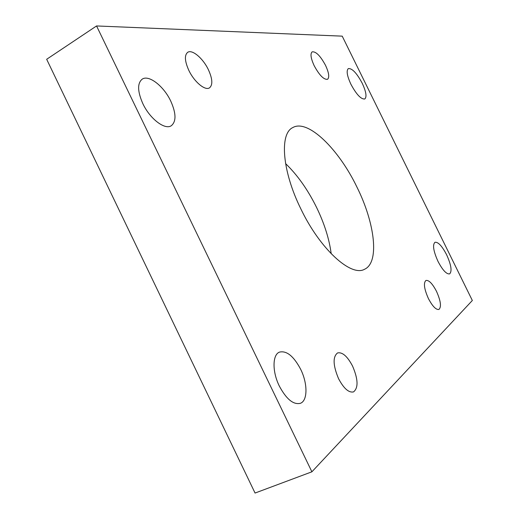 <?xml version="1.0" encoding="UTF-8"?>
<svg xmlns="http://www.w3.org/2000/svg" width="519" height="519" viewBox="0 0 519 519"><rect width="100%" height="100%" fill="white"/><g stroke="black" fill="none" stroke-linecap="round" stroke-linejoin="round"><path stroke-width="0.78" d="M300.89 208.969C282.044 170.946 279.41 133.604 292.813 127.557C307.942 118.773 338.797 149.232 356.955 187.125C374.913 223.06 379.798 262.588 364.513 269.283C351.091 277.055 320.184 249.341 300.89 208.969M285.58 163.595C297.465 175.039 307.799 189.669 316.596 207.483C324.401 223.605 329.267 239.032 331.2 253.765M350.928 84.292C347.049 75.852 346.179 70.623 348.32 68.599C352.103 68.158 356.735 73.043 362.217 83.241C366.109 91.642 366.972 96.884 364.818 98.967C361.114 99.46 356.482 94.568 350.928 84.292M438.023 261.44C433.41 251.157 432.398 244.773 434.974 242.282C438.14 241.841 442.019 245.98 446.593 254.706C451.206 264.904 452.218 271.301 449.629 273.889C446.515 274.356 442.642 270.204 438.023 261.44M279.313 386.039C272.131 371.598 272.404 354.698 279.423 352.129C286.605 350.409 293.683 356.131 300.657 369.281C307.709 383.359 307.819 400.623 300.423 403.302C293.41 404.976 286.378 399.221 279.313 386.039M142.855 103.683C137.451 91.409 137.237 83.228 142.225 79.135C148.934 74.496 163.842 86.29 170.738 101.082C176.213 113.324 176.382 121.55 171.264 125.754C164.88 130.178 149.946 118.877 142.855 103.683M188.845 70.415C184.712 61.197 184.323 55.163 187.683 52.322C192.218 49.123 203.085 58.42 208.385 69.695C212.55 78.894 212.92 84.947 209.501 87.854C205.141 90.948 194.262 81.937 188.845 70.415M338.55 378.656C332.997 365.402 332.666 356.832 337.545 352.946C342.391 351.895 347.406 356.294 352.589 366.135C358.175 379.266 358.486 387.849 353.536 391.903C348.781 392.935 343.786 388.523 338.55 378.656M428.402 298.542C424.146 288.914 423.322 282.881 425.943 280.448C428.921 279.975 432.437 283.601 436.492 291.328C440.748 300.884 441.565 306.924 438.938 309.447C436.005 309.934 432.489 306.301 428.402 298.542M314.209 65.764C310.81 58.355 310.128 53.717 312.159 51.848C315.915 51.336 320.366 55.838 325.523 65.342C328.929 72.725 329.61 77.376 327.56 79.29C323.882 79.842 319.432 75.339 314.209 65.764M311.893 471.81L255.056 493.05L46.665 59.283L96.56 25.95L342.222 36.148L472.335 300.488L311.893 471.81L96.56 25.95"/></g></svg>

